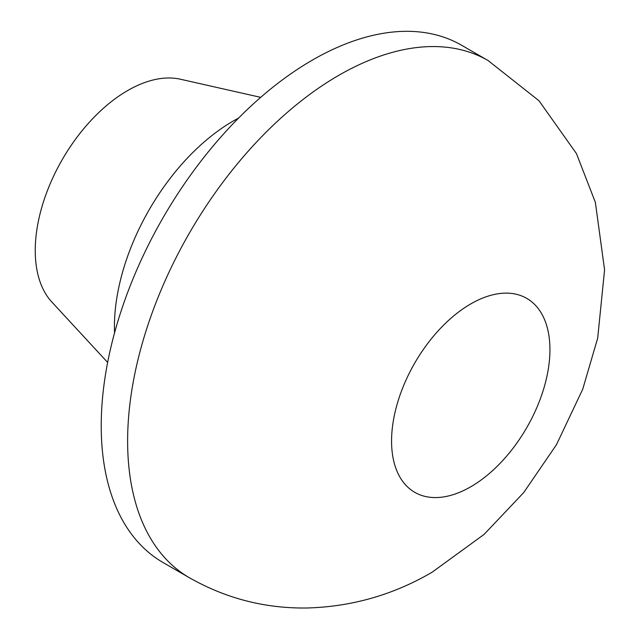 <?xml version="1.0" encoding="UTF-8"?>
<svg xmlns="http://www.w3.org/2000/svg" width="640" height="640" viewBox="0 0 640 640"><rect width="100%" height="100%" fill="white"/><g stroke="black" fill="none" stroke-linecap="round" stroke-linejoin="round"><path stroke-width="0.96" d="M488.088 60.544L461.696 45.304A298.624 172.408 120 0 0 312.384 60.096A298.624 172.408 120 0 0 117.296 323.24A298.624 172.408 120 0 0 163.072 562.536L189.464 577.776C225.904 598.456 265 608.536 306.744 608C351.568 606.8 393.352 594.872 432.096 572.224L484.104 534.392L523.688 492.608L556.496 444.64L582.728 389.2L597.688 338.144L604.576 269.816L595.36 202.336L576.448 153.584L539.008 100.768L488.088 60.544A298.624 172.408 120 0 0 338.776 75.336A298.624 172.408 120 0 0 143.696 338.48A298.624 172.408 120 0 0 189.464 577.776M238.576 118.088A167.976 96.984 120 0 0 233.2 121.048A167.976 96.984 120 0 0 114.544 332.912M260.696 97.352L180.368 79.216A130.648 75.432 120 0 0 127.616 90.576A130.648 75.432 120 0 0 45.744 195.112A130.648 75.432 120 0 0 51.776 301.944L107.648 362.448M470.752 303.92A111.984 64.656 120 0 0 391.568 441.072A111.984 64.656 120 0 0 470.752 486.784A111.984 64.656 120 0 0 549.936 349.632A111.984 64.656 120 0 0 470.752 303.92"/></g></svg>
